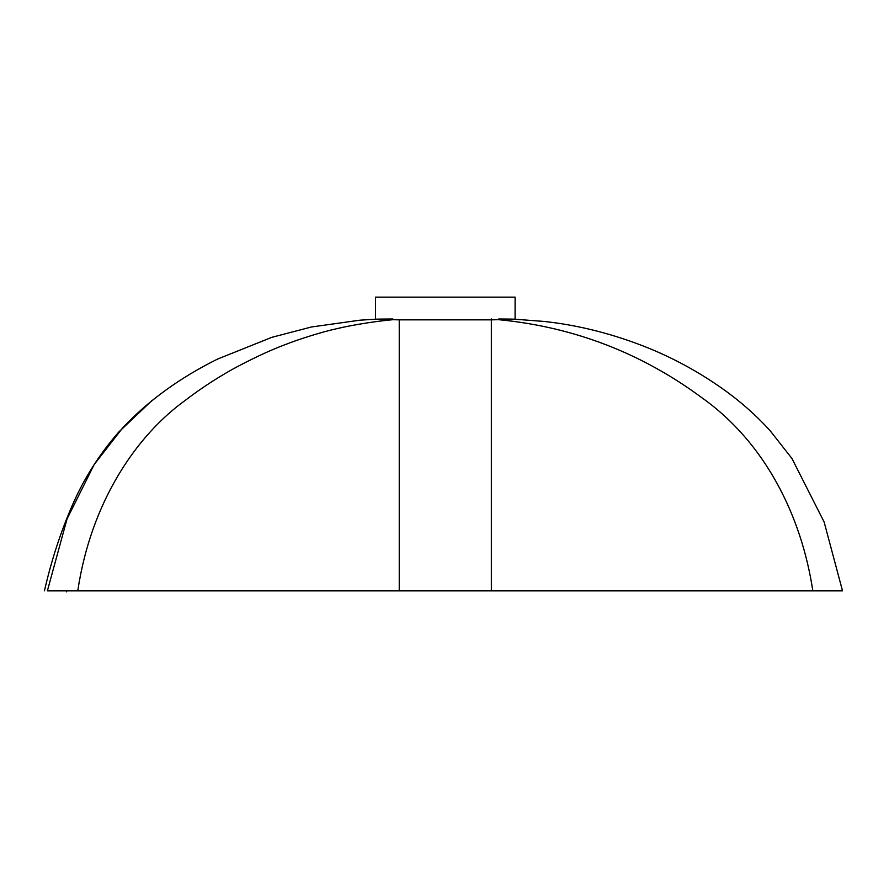 <?xml version="1.0" encoding="UTF-8"?>
<svg xmlns="http://www.w3.org/2000/svg" width="889" height="889" viewBox="0 0 889 889"><rect width="100%" height="100%" fill="white"/><g stroke="black" fill="none" stroke-linecap="round" stroke-linejoin="round"><path stroke-width="1.33" d="M392.96 319.696C379.914 320.785 354.589 324.407 337.087 328.619C322.807 331.708 299.715 338.842 284.38 344.932C271.145 349.922 256.043 356.867 239.085 365.746C223.139 374.047 201.736 387.56 186.057 399.794C135.65 435.743 90.834 503.018 77.776 590.852L491.35 590.852L491.35 319.84L498.751 319.684C573.827 326.974 641.658 353.077 702.243 397.994C765.096 442.7 801.5 515.82 812.824 590.852L491.35 590.852M399.239 590.852L399.239 319.84L392.849 319.707C369.857 319.34 369.857 319.095 392.849 318.984M77.776 590.852L47.384 590.852L67.042 518.943L94.201 464.491L107.425 445.811M399.239 319.84L491.35 319.84M491.35 320.751L491.361 318.951M812.824 590.852L842.516 590.852L824.125 521.999L791.955 458.513L769.974 430.509C755.05 414.207 738.481 399.75 720.268 387.137C696.431 370.524 670.995 356.9 643.936 346.266C606.442 331.664 572.238 324.374 543.512 321.396L514.331 319.173M498.762 319.707C520.421 319.34 520.421 319.095 498.762 318.984M807.868 590.852L494.184 590.852M489.806 590.852L400.839 590.852M515.098 319.251L515.098 297.137L375.491 297.137L375.491 319.362M376.291 319.173L359.956 320.184L311.461 326.974L271.845 337.32L217.583 359.067C179.989 377.714 148.396 400.595 122.793 427.72L94.212 464.491M152.297 400.206L118.937 431.865C99.512 454.068 84.033 478.415 72.487 504.896C60.619 532.111 51.273 560.77 44.45 590.852M66.819 590.852L66.575 591.863"/></g></svg>
